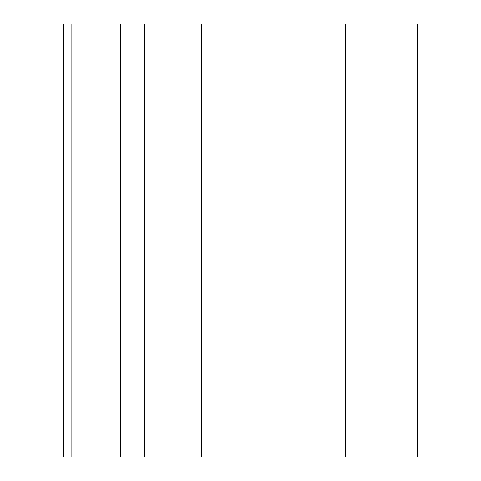 <?xml version="1.0" encoding="UTF-8"?>
<svg xmlns="http://www.w3.org/2000/svg" width="481" height="481" viewBox="0 0 481 481"><rect width="100%" height="100%" fill="white"/><g stroke="black" fill="none" stroke-linecap="round" stroke-linejoin="round"><path stroke-width="0.72" d="M144.667 24.05L144.667 456.95L63.354 456.95L63.354 24.05L417.646 24.05L417.646 456.95L345.484 456.95L345.484 24.05M144.667 456.95L345.484 456.95M149.074 456.95L149.074 24.05M63.378 456.95L63.378 24.05M201.569 456.95L201.569 24.05M71.092 456.95L71.092 24.05M120.641 456.95L120.641 24.05"/></g></svg>
